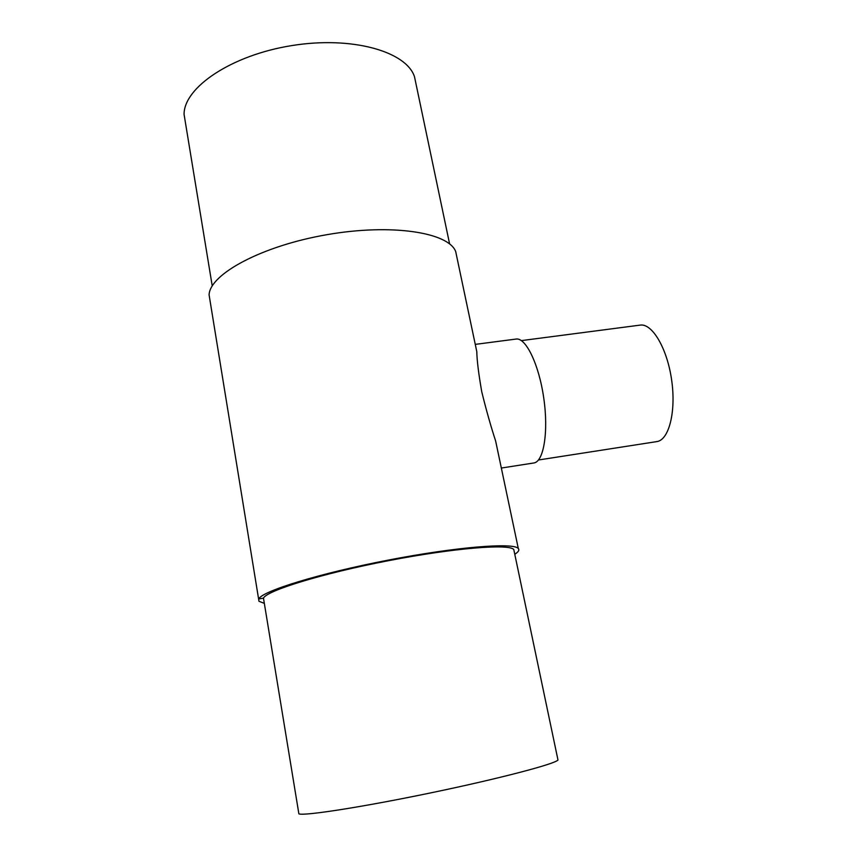 <?xml version="1.0" encoding="UTF-8"?>
<svg xmlns="http://www.w3.org/2000/svg" width="857" height="857" viewBox="0 0 857 857"><rect width="100%" height="100%" fill="white"/><g stroke="black" fill="none" stroke-linecap="round" stroke-linejoin="round"><path stroke-width="1.29" d="M475.26 344.375L516.075 339.061C525.812 337.315 539.021 364.482 543.788 398.323C548.694 432.142 543.627 461.934 533.793 462.984L501.334 468.04M498.763 455.817L495.646 441.034C490.847 426.358 486.208 409.925 481.741 391.745C478.602 373.727 476.953 360.379 476.803 351.702L475.442 345.21M521.399 340.615L640.147 325.114C652.156 323.11 667.185 348.296 671.642 380.047C676.259 411.778 668.889 440.166 656.805 441.601L538.464 459.995M416.052 84.147L414.477 76.659C406.25 51.516 352.152 35.801 291.83 45.582C231.454 55.127 183.794 87.5 184.073 114.388L212.236 285.949M456.899 257.261L455.688 251.54C448.575 232.461 391.981 223.334 327.053 234.657C262.081 245.788 209.836 274.036 209.087 294.851L258.975 601.282L264.138 603.285M514.778 554.265C518.464 551.919 519.631 550.001 518.303 548.512C513.804 542.374 456.738 546.82 388.017 560.146C319.286 573.397 261.803 591.223 258.739 598.968L263.474 598.143L298.879 813.85C303.817 816.175 363.122 806.983 431.789 792.661C500.467 778.37 555.561 763.801 557.982 759.998L557.789 759.088M514.179 551.437L513.782 549.541C509.401 543.627 454.435 547.912 388.339 560.714C322.221 573.462 266.666 590.623 263.474 598.143M414.477 76.659L449.604 243.924M455.688 251.54L476.803 351.702M495.646 441.034L518.303 548.512M513.782 549.541L557.982 759.998"/></g></svg>
